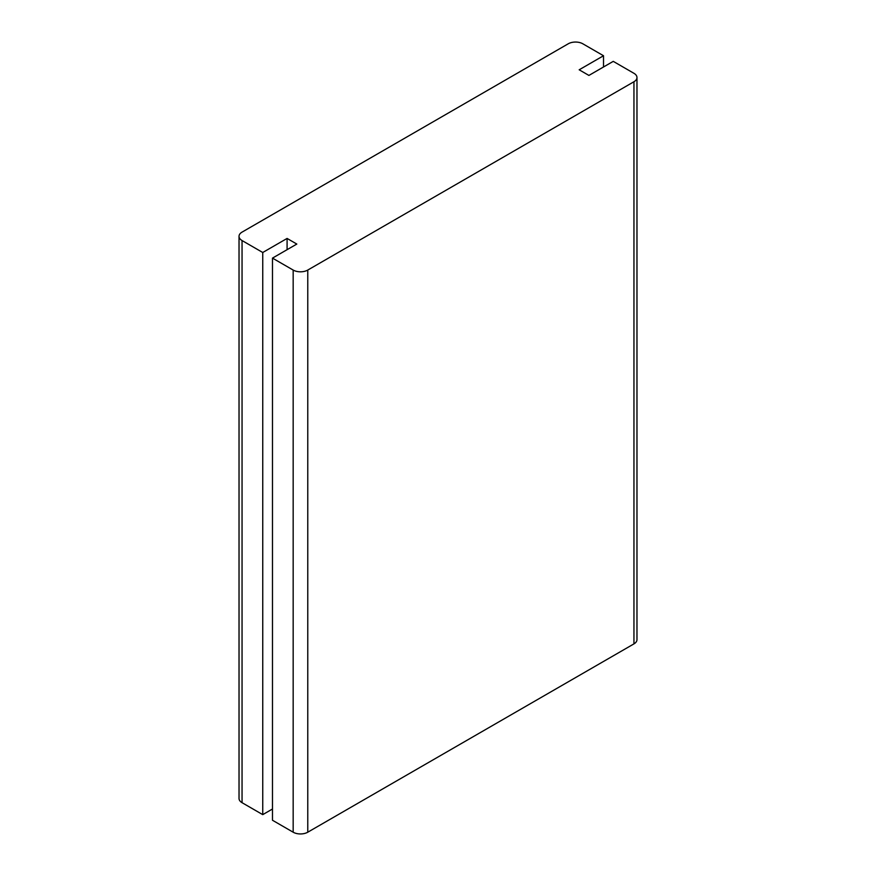 <?xml version="1.0" encoding="UTF-8"?>
<svg xmlns="http://www.w3.org/2000/svg" width="876" height="876" viewBox="0 0 876 876"><rect width="100%" height="100%" fill="white"/><g stroke="black" fill="none" stroke-linecap="round" stroke-linejoin="round"><path stroke-width="1.31" d="M636.972 77.526L636.972 639.666A10.326 5.968 180 0 1 633.95 643.882L307.772 832.2A10.326 5.968 180 0 1 293.164 832.2L272.48 820.254L272.48 258.113L293.164 270.06A10.326 5.968 0 0 0 307.772 270.06L633.95 81.742A10.326 5.968 0 0 0 636.972 77.526A10.326 5.968 0 0 0 633.95 73.31L613.255 61.364L588.913 75.424L579.178 69.795L603.52 55.746L603.52 66.992M272.48 809.008L262.745 814.636L242.05 802.69A10.326 5.968 180 0 1 239.028 798.474L239.028 236.334A10.326 5.968 0 0 0 242.05 240.55L262.745 252.496L287.087 238.436L296.822 244.065L272.48 258.113M287.087 249.682L287.087 238.436M262.745 814.636L262.745 252.496M603.52 55.746L582.836 43.8A10.326 5.968 0 0 0 568.228 43.8L242.05 232.118A10.326 5.968 0 0 0 239.028 236.334M633.95 643.882L633.95 81.742M307.772 832.2L307.772 270.06M293.164 832.2L293.164 270.06M242.05 802.69L242.05 240.55"/></g></svg>
